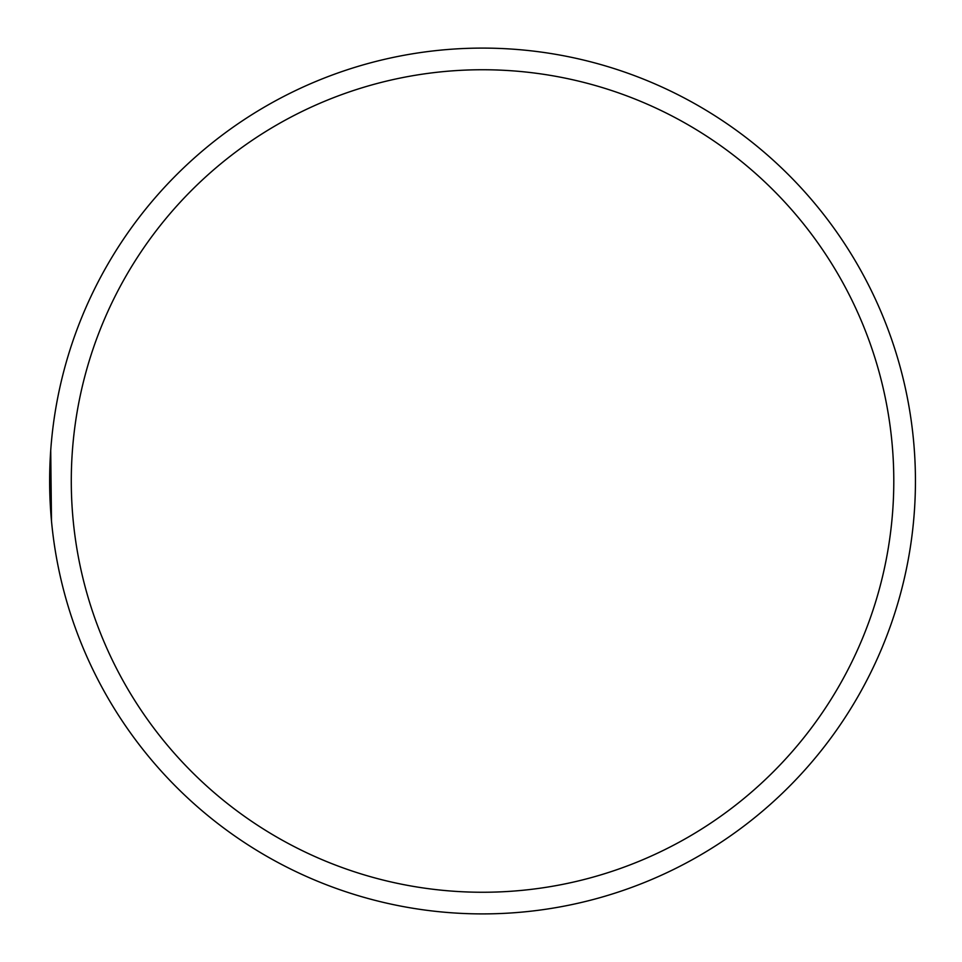 <?xml version="1.0" encoding="UTF-8"?>
<svg xmlns="http://www.w3.org/2000/svg" width="962" height="962" viewBox="0 0 962 962"><rect width="100%" height="100%" fill="white"/><g stroke="black" fill="none" stroke-linecap="round" stroke-linejoin="round"><path stroke-width="1.44" d="M482.539 892.255A411.255 411.255 0 0 0 893.794 481A411.255 411.255 0 0 0 482.539 69.745A411.255 411.255 0 0 0 71.284 481A411.255 411.255 0 0 0 482.539 892.255M482.539 48.1A432.9 432.9 0 0 1 915.439 481A432.9 432.9 0 0 1 482.539 913.9A432.9 432.9 0 0 1 49.639 481A432.9 432.9 0 0 1 482.539 48.1M51.491 441.029L51.804 437.71M50.721 450.396L51.491 520.971M50.709 511.447L50.301 504.942M49.952 497.546L49.723 489.345"/></g></svg>
